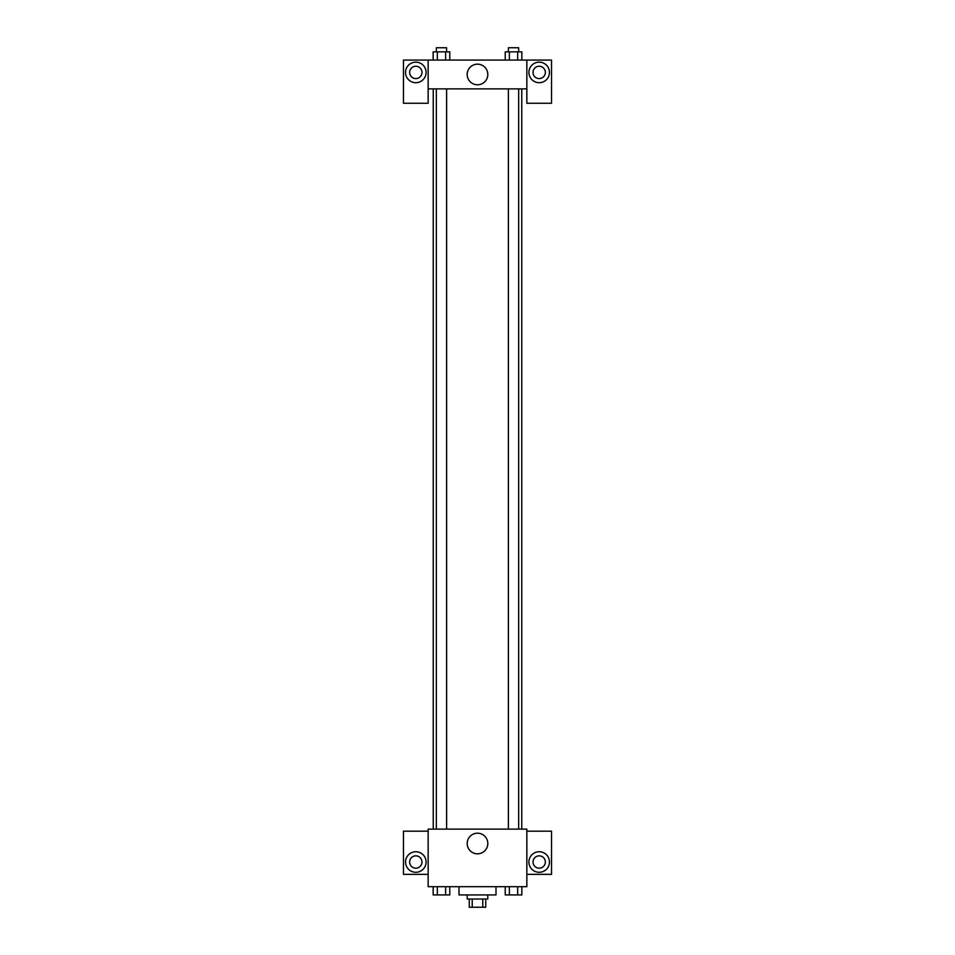 <?xml version="1.0" encoding="UTF-8"?>
<svg xmlns="http://www.w3.org/2000/svg" width="955" height="955" viewBox="0 0 955 955"><rect width="100%" height="100%" fill="white"/><g stroke="black" fill="none" stroke-linecap="round" stroke-linejoin="round"><path stroke-width="1.43" d="M482.776 899.025L482.776 907.25L469.275 907.25L469.275 899.025M482.776 907.25L485.725 907.25L485.725 899.025M487.778 894.919L487.778 899.025L467.222 899.025L467.222 894.919M472.224 899.025L472.224 907.25M458.997 886.694L458.997 894.919L496.003 894.919L496.003 886.694M526.85 886.694L428.15 886.694L428.15 829.119L526.85 829.119L526.85 886.694M415.819 872.297A10.278 10.278 0 0 1 406.914 856.874A10.278 10.278 0 0 1 424.712 856.874A10.278 10.278 0 0 1 415.819 872.297M428.15 874.35L403.476 874.35L403.476 831.172L428.15 831.172M409.647 862.019A6.172 6.172 0 0 1 415.819 855.847A6.172 6.172 0 0 1 421.979 862.019A6.172 6.172 0 0 1 415.819 868.179A6.172 6.172 0 0 1 409.647 862.019M477.5 853.818A10.314 10.314 0 0 1 468.571 838.347A10.314 10.314 0 0 1 486.429 838.347A10.314 10.314 0 0 1 477.5 853.818M539.181 872.297A10.278 10.278 0 0 1 530.288 856.874A10.278 10.278 0 0 1 548.086 856.874A10.278 10.278 0 0 1 539.181 872.297M526.85 874.35L551.524 874.35L551.524 831.172L526.85 831.172M533.021 862.019A6.172 6.172 0 0 1 539.181 855.847A6.172 6.172 0 0 1 545.353 862.019A6.172 6.172 0 0 1 539.181 868.179A6.172 6.172 0 0 1 533.021 862.019M521.752 88.875L521.752 829.119M508.382 829.119L508.382 88.875M446.618 88.875L446.618 829.119M526.85 88.875L526.85 103.271L551.524 103.271L551.524 60.081L526.85 60.081L526.85 88.875L428.15 88.875L428.15 103.271L403.476 103.271L403.476 60.081L428.15 60.081L428.15 88.875M421.979 72.425A6.172 6.172 0 0 1 415.819 78.597A6.172 6.172 0 0 1 409.647 72.425A6.172 6.172 0 0 1 415.819 66.253A6.172 6.172 0 0 1 421.979 72.425M415.819 82.703A10.278 10.278 0 0 1 406.914 67.28A10.278 10.278 0 0 1 424.712 67.28A10.278 10.278 0 0 1 415.819 82.703M545.353 72.425A6.172 6.172 0 0 1 536.101 77.773A6.172 6.172 0 0 1 536.101 67.077A6.172 6.172 0 0 1 545.353 72.425M539.181 82.703A10.278 10.278 0 0 1 530.288 67.28A10.278 10.278 0 0 1 548.086 67.28A10.278 10.278 0 0 1 539.181 82.703M526.85 60.081L428.15 60.081M467.186 74.478A10.314 10.314 0 0 1 482.657 65.549A10.314 10.314 0 0 1 482.657 83.407A10.314 10.314 0 0 1 467.186 74.478M521.836 60.081L521.836 51.857L505.219 51.857L505.219 60.081M517.682 51.857L517.682 60.081M509.373 51.857L509.373 60.081M508.382 51.857L508.382 47.75L518.661 47.75L518.661 51.857M449.781 60.081L449.781 51.857L433.164 51.857L433.164 60.081M445.627 51.857L445.627 60.081M437.318 51.857L437.318 60.081M436.339 51.857L436.339 47.75L446.618 47.75L446.618 51.857M521.836 886.694L521.836 894.919L505.219 894.919L505.219 886.694M517.682 886.694L517.682 894.919M509.373 886.694L509.373 894.919M518.661 894.919L508.382 894.919M449.781 886.694L449.781 894.919L433.164 894.919L433.164 886.694M445.627 886.694L445.627 894.919M437.318 886.694L437.318 894.919M446.618 894.919L436.339 894.919M433.248 88.875L433.248 829.119M518.661 829.119L518.661 88.875M436.339 88.875L436.339 829.119"/></g></svg>
